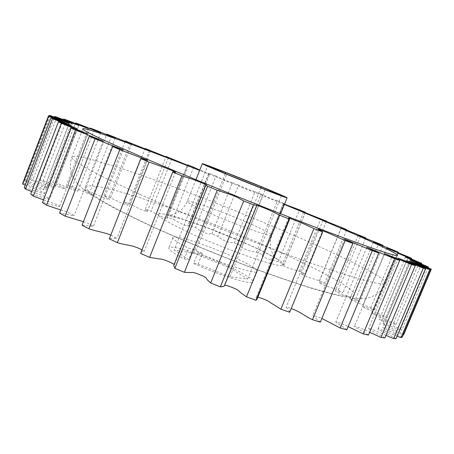 <?xml version="1.0" encoding="UTF-8"?>
<svg xmlns="http://www.w3.org/2000/svg" width="454" height="454" viewBox="0 0 454 454"><rect width="100%" height="100%" fill="white"/><g stroke="black" fill="none" stroke-linecap="round" stroke-linejoin="round"><path stroke-width="0.34" stroke-dasharray="2.27 1.7" d="M284.386 204.459L199.641 170.392M198.029 252.651L193.693 263.468L198.08 264.12L202.376 253.406L198.029 252.651C224.361 264.699 257.304 274.976 257.168 271.441C257.038 269.177 249.717 264.631 235.206 257.804C210.02 245.932 173.672 233.923 172.923 237.573C172.565 239.179 177.792 242.714 188.597 248.185L193.007 248.974L188.745 259.631L174.2 249.989L207.699 165.886M193.693 263.468C219.946 275.652 252.98 285.628 252.986 281.741C252.946 279.255 245.693 274.551 231.234 267.627C206.144 255.585 169.722 243.855 168.814 247.907C168.389 249.683 173.547 253.366 184.301 258.939L188.597 248.185M184.301 258.939L188.745 259.631M198.08 264.12L229.996 276.736L247.663 279.051L228.765 267.253L193.438 253.27L174.2 249.989M202.376 253.406L196.037 250.892L193.007 248.974M141.977 249.819L144.224 251.334C142.329 251.533 141.171 252.066 140.751 252.923M110.804 235.053L116.933 238.395C113.659 238.191 111.122 238.339 109.318 238.844M83.422 221.7C88.49 223.453 91.799 225.025 93.348 226.415C90.295 226.285 84.382 224.951 82.043 225.241M60.774 210.009C66.38 211.422 73.168 214.436 74.076 215.735C70.693 215.434 63.078 213.249 59.599 213.039M43.493 199.851C50.303 202.07 59.151 205.18 59.474 206.621C55.859 206.19 46.91 203.261 42.449 202.575M31.684 191.514C38.874 194.289 50.332 198.001 49.628 199.232C45.877 198.71 35.991 195.163 30.713 194.051M25.203 185.118L37.83 190.113C42.897 192.014 45.099 193.188 44.43 193.648C40.565 193.035 30.168 189.04 24.266 187.559M403.606 334.887L403.521 333.843L390.491 327.873C384.969 325.546 382.546 324.173 383.221 323.753C386.842 324.548 396.473 328.815 401.739 330.45L400.547 329.014L387.415 323.271C382.098 321.114 379.453 319.701 379.487 319.031C382.796 319.741 391.496 323.396 395.933 324.65L393.76 322.89L380.804 317.471C375.73 315.49 372.927 314.06 372.399 313.186C375.435 313.822 383.051 316.835 386.677 317.738L383.664 315.717C376.139 312.42 364.307 308.584 362.394 306.422L374.476 309.946L370.753 307.733C363.387 304.651 352.752 301.445 349.875 298.936L359.795 301.49L355.476 299.129C348.439 296.314 338.962 293.704 335.245 290.906L343.054 292.552L338.247 290.083L327.998 286.576C323.969 285.237 320.921 283.875 318.861 282.484L324.633 283.285L319.434 280.754L310.184 277.808C307.925 277.343 301.723 274.488 301.042 273.807L304.867 273.83L299.362 271.271L291.184 268.899C289.397 268.637 282.496 265.567 282.087 264.994L284.062 264.307L278.319 261.748L271.288 259.972C269.841 259.847 262.196 256.544 262.247 256.13L262.917 255.812L262.474 254.819L256.572 252.288L250.722 251.124C249.297 251 241.029 247.498 241.749 247.299L240.359 245.466L234.349 242.986C230.189 241.755 232.397 243.747 225.229 240.875C218.102 237.958 221.575 238.265 217.943 236.341L211.887 233.935C208.261 232.976 211.768 235.439 204.629 232.692C197.439 229.86 199.629 229.616 195.441 227.528L189.403 225.218L187.933 225.598L188.035 226.03C188.013 226.472 179.949 223.436 178.887 222.556L173.076 219.117L167.117 216.933L166.692 217.279L167.384 218.499C166.839 218.692 159.462 215.996 158.145 215.009L151.086 211.201L145.263 209.169C145.269 209.686 145.95 210.463 147.306 211.502C146.432 211.553 139.73 209.198 137.976 208.04L129.713 203.886L124.107 202.036L128.045 205.146C125.52 204.675 122.381 203.545 118.636 201.741L109.238 197.286L103.926 195.646L109.879 199.55C107.575 199.198 104.426 198.092 100.43 196.236L89.977 191.52L85.046 190.13L93.115 194.834C88.973 194.499 79.575 189.602 72.271 186.73L67.828 185.629L78.105 191.14C74.842 191.202 64.167 185.93 56.534 183.07L52.692 182.304C55.621 184.046 62.714 187.008 65.245 188.597C62.992 189.108 51.001 183.473 43.204 180.703L40.094 180.312C43.834 182.355 52.165 185.635 54.945 187.36C54.281 187.769 51.342 186.917 46.126 184.806L32.779 179.807L30.543 179.835C35.134 182.185 44.628 185.703 47.67 187.576C47.608 188.24 44.827 187.496 39.328 185.357L25.793 180.544L24.567 181.044C29.987 183.683 41.098 187.53 43.868 189.414L43.68 189.738C41.337 189.863 29.05 184.801 22.779 183.087M402.182 337.118C396.575 334.048 385.917 329.729 382.779 327.538C382.342 326.619 384.856 327.34 390.326 329.695L403.192 334.734M396.098 338.571C391.07 335.614 381.008 331.284 377.859 329.059C377.563 327.374 389.986 333.384 397.119 336.136M384.913 337.952C380.662 335.194 371.463 330.972 368.444 328.764C369.176 327.601 379.045 332.322 385.991 335.392M368.472 335.075C365.164 332.6 357.213 328.656 354.398 326.488C355.845 325.881 363.682 329.212 369.641 332.283M346.828 329.808C344.62 327.714 338.287 324.224 335.761 322.13C337.265 321.982 343.667 323.986 348.144 326.636M320.342 322.147L312.817 315.683C314.531 315.763 317.55 316.688 321.869 318.458M289.709 312.221C289.414 310.871 288.205 309.208 286.094 307.239C286.724 307.091 288.432 307.534 291.213 308.561M256.97 299.294L256.362 297.024L257.872 297.081M224.486 285.697L224.656 285.277M174.194 264.393L174.37 264.847L173.768 265.459M24.567 181.044L49.452 116.025M50.695 115.503L25.793 180.544M30.543 179.835L54.616 117.018M56.864 117.001L32.779 179.807M40.094 180.312L63.424 119.572M66.545 119.981L43.204 180.703M52.692 182.304L75.353 123.482M79.223 124.243L56.534 183.07M67.828 185.629L89.898 128.556M94.392 129.6L72.271 186.73M85.046 190.13L106.605 134.611M111.61 135.877L89.977 191.52M103.926 195.646L125.066 141.472M130.485 142.914L109.238 197.286M124.107 202.036L144.922 148.957M150.654 150.575L129.713 203.886M145.263 209.169L165.863 156.936M171.805 158.724L151.086 211.201M167.117 216.933L187.735 164.927M189.403 225.218L209.952 173.672L208.919 173.638L199.788 170.023M193.671 167.254L173.076 219.117M211.887 233.935L232.459 182.633C228.941 181.356 232.732 183.172 225.587 180.334C218.385 177.452 220.298 177.911 215.991 176.067L195.441 227.528M234.349 242.986L255.029 191.713C250.96 190.198 253.457 191.509 246.261 188.614C239.088 185.714 242.3 186.708 238.532 185.067L217.943 236.341M256.572 252.288L277.445 200.821L271.872 198.909L261.084 194.164L240.359 245.466M284.505 204.169L283.415 203.267L262.474 254.819M278.319 261.748L299.475 209.879M305.304 212.29L284.062 264.307M299.362 271.271L320.882 218.777M326.312 221.597L304.867 273.83M319.434 280.754L341.414 227.426M346.538 230.195L324.633 283.285M338.247 290.083L360.771 235.694M365.527 238.35L343.054 292.552M355.476 299.129L378.636 243.463M382.932 245.937L359.795 301.49M370.753 307.733L394.628 250.574M398.351 252.844L374.476 309.946M383.664 315.717L408.333 256.862M411.358 258.894L386.677 317.738M393.76 322.89L419.292 262.128M421.482 263.887L395.933 324.65M400.547 329.014L427.004 266.175M428.207 267.616L401.739 330.45M403.521 333.843L430.948 268.768M283.415 203.267L277.445 200.821M261.084 194.164L255.029 191.713M238.532 185.067L232.459 182.633M215.991 176.067L209.952 173.672M196.037 250.892L226.733 174.183M193.438 253.27L225.326 173.57M228.765 267.253L260.817 187.854M247.663 279.051L281.559 195.509M229.996 276.736L265.204 189.613M139.894 194.335C93.127 172.866 70.455 160.432 71.891 157.044C74.155 153.378 108.954 163.633 152.311 179.137C196.168 194.868 248.111 215.497 293.182 235.024C344.359 257.197 387.296 278.552 385.832 283.245C384.754 286.553 356.867 279.482 306.223 261.419C255.716 243.412 187.508 215.894 139.894 194.335M278.149 251.306C223.186 226.694 154.394 200.793 113.835 190.067L99.08 186.73L89.37 185.777L85.749 187.513L89.132 192.161L100.124 199.783L118.817 210.174L144.576 222.863C174.495 236.778 210.735 252.01 246.278 265.562C269.415 274.137 290.191 281.327 308.606 287.144L331.153 293.449L346.357 296.422L353.967 296.195L354.341 293.108L348.218 287.626C341.289 282.967 331.993 277.57 320.337 271.435C307.647 265.022 293.585 258.315 278.149 251.306M187.746 232.056C156.341 216.819 149.792 211.093 168.105 214.89C186.089 219.214 222.556 232.817 250.279 245.37C278.126 257.934 293.273 267.9 278.325 265.306C263.887 262.945 218.907 246.545 187.746 232.056M249.127 223.328C223.612 212.046 187.53 199.073 187.343 201.321C187.36 202.518 194.34 206.241 208.273 212.483C234.917 224.407 272.752 237.868 271.855 235.291C271.401 233.81 263.825 229.82 249.127 223.328M397.5 255.341L385.832 283.245C383.358 288.364 379.907 292.262 375.464 294.941C369.618 297.801 365.595 299.396 352.321 298.227L337.089 295.35L314.753 289.289C295.719 283.398 274.125 276.009 249.967 267.128C212.739 253.02 174.501 236.999 142.862 222.284L112.002 206.945L90.414 194.352L83.4 189.261C80.046 186.498 77.492 183.921 75.744 181.526C73.508 178.377 71.965 175.238 71.125 172.1C70.291 169.688 69.871 162.628 71.891 157.044L82.787 128.828M280.606 213.755L271.855 235.291L270.76 238.781L270.249 242.379L270.692 248.349L271.759 251.862L273.439 255.199L276.787 259.177L271.22 255.789C265.743 252.77 258.496 249.206 249.467 245.103L206.048 227.284L183.32 219.401L167.254 215.145C167.957 215.378 170.08 215.077 173.615 214.248C174.813 214.021 176.822 213 179.653 211.195C183.024 208.613 185.59 205.322 187.343 201.321L195.935 179.716M172.923 237.573L168.814 247.907M175.556 172.145L144.224 251.334M147.59 160.353L116.933 238.395M123.227 149.865L93.348 226.415M103.109 140.961L74.076 215.735M87.616 133.834L59.474 206.621M76.879 128.561L49.628 199.232M70.801 125.145L44.43 193.648M69.258 123.414L43.868 189.414M69.161 123.494L43.703 189.664M43.68 189.738L69.167 123.488M72.265 123.687L47.67 187.576M78.82 125.452L54.945 187.36M88.468 128.522L65.245 188.597M100.754 132.733L78.105 191.14M115.271 137.92L93.115 194.834M131.62 143.929L109.879 199.55M149.451 150.626L128.045 205.146M168.462 157.879L147.306 211.502M187.32 165.239L166.692 217.279M188.365 165.585L167.384 218.499M208.721 173.445L187.933 225.598M208.919 173.638L188.035 226.03M262.804 195.209L241.749 247.299M262.86 195.186L241.846 247.186M283.54 203.71L262.247 256.13M284.062 203.755L262.917 255.812M303.698 212.058L282.087 264.994M305.196 212.739L284.028 264.568M323.049 220.167L301.042 273.807M341.34 227.936L318.861 282.484M358.28 235.257L335.245 290.906M373.54 241.988L349.875 298.936M386.751 247.98L362.394 306.422M397.528 253.071L372.399 313.186M405.433 257.083L379.487 319.031M410.03 259.824L383.221 323.753M410.62 261.163L382.779 327.538M406.585 260.511L377.859 329.059M398.022 258.042L368.444 328.764M384.765 253.65L354.398 326.488M366.821 247.305L335.761 322.13M344.438 239.082L312.817 315.683M318.123 229.145L286.094 307.239M288.631 217.772L256.362 297.024M206.264 184.874L174.37 264.847M257.168 271.441L252.986 281.741"/><path stroke-width="0.68" d="M199.641 170.392C139.849 146.926 84.382 126.672 82.787 128.828C82.043 130.4 105.368 141.347 152.748 161.652C200.935 182.167 269.37 209.725 319.593 228.833C370.56 248.054 396.529 256.89 397.5 255.341C397.959 253.031 354.154 233.487 302.58 212.001L284.386 204.459M223.992 173.184C251.039 184.381 288.557 198.994 287.087 197.808C286.298 197.144 278.455 193.739 263.558 187.593C237.709 176.924 201.899 162.941 202.297 163.724C202.615 164.172 209.844 167.322 223.992 173.184M207.699 165.886L226.733 174.183L265.204 189.613L281.559 195.509L261.26 186.759L225.746 172.509L207.699 165.886M49.452 116.025L49.702 115.378L69.258 123.414L48.567 115.691L22.779 183.087L22.717 184.091L48.754 116.054L70.801 125.145L51.001 117.745L24.266 187.559L25.498 189.102L52.494 118.636L76.879 128.561L58.43 121.82L30.713 194.051L33.341 196.145L61.324 123.272L87.616 133.834L71.165 127.994L42.449 202.575L46.529 205.202L75.512 130.02L103.109 140.961L89.302 136.279L59.599 213.039L65.132 216.161L95.085 138.856L123.227 149.865L112.671 146.563L82.043 225.241L88.933 228.782L119.799 149.638L147.59 160.353L140.791 158.599L109.318 238.844L117.387 242.686C126.848 245.659 130.9 244.32 141.977 249.819M117.387 242.686L149.06 162.089L161.851 166.573C164.592 167.378 174.745 171.572 175.556 172.145L172.804 171.867L140.638 253.389L149.61 257.395L160.171 259.03C161.772 258.536 171.68 262.628 174.194 264.393M88.933 228.782C97.531 231.648 102.57 231.96 110.804 235.053M65.132 216.161L83.422 221.7M46.529 205.202L60.774 210.009M33.341 196.145L43.493 199.851M25.498 189.102L31.684 191.514M22.717 184.091L25.203 185.118M403.192 334.734L403.606 334.887L431.3 269.194L410.03 259.824L428.457 267.026L428.207 267.616M397.119 336.136L401.03 337.697L402.182 337.118L430.608 269.693L410.62 261.163L431.3 269.194M385.991 335.392L393.601 338.616L396.098 338.571L425.506 268.723L406.585 260.511L429.722 269.625L401.03 337.697M369.641 332.283L381.014 337.407L384.913 337.952L415.268 265.686L398.022 258.042L423.27 268.115L393.601 338.616M348.144 326.636L363.149 333.894L368.472 335.075L399.69 260.465L384.765 253.65L411.608 264.5L381.014 337.407M321.869 318.458L340.154 327.981L346.828 329.808L378.795 253.02L366.821 247.305L394.588 258.678L363.149 333.894M291.213 308.561C300.639 311.904 303.817 315.615 312.477 319.695L320.342 322.147L352.906 243.44L344.438 239.082L372.303 250.648L340.154 327.981M257.872 297.081C263.99 298.953 268.348 300.917 270.959 302.966L280.89 309.197L289.709 312.221L322.675 231.954L318.123 229.145C319.434 229.44 328.571 232.981 331.658 234.514L345.165 240.529L312.477 319.695M224.656 285.277C225.422 284.539 237.578 289.249 238.691 290.787C240.228 292.416 242.833 294.425 246.499 296.808L255.954 300.304L256.97 299.294L289.76 218.788L288.631 217.772L302.478 223.272L313.924 228.583L280.89 309.197M149.61 257.395L181.952 175.8L192.382 179.216C194.539 179.784 206.593 184.71 206.264 184.874L205.866 184.954L173.768 265.459L174.875 268.314L184.409 272.315L191.616 272.604C192.269 272.037 194.982 272.729 199.766 274.687C206.803 277.36 206.411 278.467 207.058 279.556L210.662 282.995L220.36 286.82C222.556 286.78 223.93 286.412 224.486 285.697L256.89 205.339C256.113 204.703 268.791 209.714 270.868 210.843L279.653 215.207L246.499 296.808M172.804 171.867L140.638 253.389M54.616 117.018L54.838 116.44L72.265 123.687L49.702 115.378M63.424 119.572L63.628 119.044L78.82 125.452L54.838 116.44M75.353 123.482L75.546 122.983L88.468 128.522C86.549 128.142 74.297 122.989 66.545 119.981L63.628 119.044M89.898 128.556L90.091 128.062L100.754 132.733C97.809 131.932 86.839 127.245 79.223 124.243L75.546 122.983M106.605 134.611L106.803 134.112L115.271 137.92C111.429 136.745 101.713 132.528 94.392 129.6L90.091 128.062M125.066 141.472L125.264 140.956L131.62 143.929L106.803 134.112M144.922 148.957L145.121 148.458L149.451 150.626L125.264 140.956M165.863 156.936L166.039 156.488L168.462 157.879L145.121 148.458M199.788 170.023L193.671 167.254L187.735 164.927L188.365 165.585L166.039 156.488M428.457 267.026L405.433 257.083L421.709 263.348L397.528 253.071L411.574 258.388L408.333 256.862C400.695 253.712 389.044 249.286 386.751 247.98L398.555 252.356L394.628 250.574C387.194 247.555 376.78 243.662 373.54 241.988L383.136 245.449L378.636 243.463C371.565 240.626 362.349 237.255 358.28 235.257L365.737 237.839L341.34 227.936L346.748 229.69L341.414 227.426L323.049 220.167L326.505 221.132L303.698 212.058L305.304 212.29L299.475 209.879L284.505 204.169M326.505 221.132L326.312 221.597M346.748 229.69L346.538 230.195M365.737 237.839L365.527 238.35M383.136 245.449L382.932 245.937M398.555 252.356L398.351 252.844M411.574 258.388L411.358 258.894M421.709 263.348L421.482 263.887M255.954 300.304L289.096 218.919L289.76 218.788M220.36 286.82L253.457 204.816L256.907 205.429M184.409 272.315L217.228 190.243L231.739 195.016C238.793 197.808 238.713 198.126 239.576 198.704L243.707 200.918L210.662 282.995M205.866 184.954L207.586 186.316L174.875 268.314M140.791 158.599L149.06 162.089M172.809 172.015L181.952 175.8M207.586 186.316L217.228 190.243M243.707 200.918L253.457 204.816M279.653 215.207L289.096 218.919M313.924 228.583L322.675 231.954M345.165 240.529L352.906 243.44M372.303 250.648L378.795 253.02M394.588 258.678L399.69 260.465M411.608 264.5L415.268 265.686M423.27 268.115L425.506 268.723M429.722 269.625L430.608 269.693M48.567 115.691L48.754 116.054M51.001 117.745L52.494 118.636M58.43 121.82L61.324 123.272M71.165 127.994L75.512 130.02M89.302 136.279L95.085 138.856M112.671 146.563L119.799 149.638M225.326 173.57L225.746 172.509M260.817 187.854L261.26 186.759M280.606 213.755L287.087 197.808M187.434 164.95L187.32 165.239M305.343 212.381L305.196 212.739M256.833 205.475L224.543 285.418M195.935 179.716L202.297 163.724"/></g></svg>
